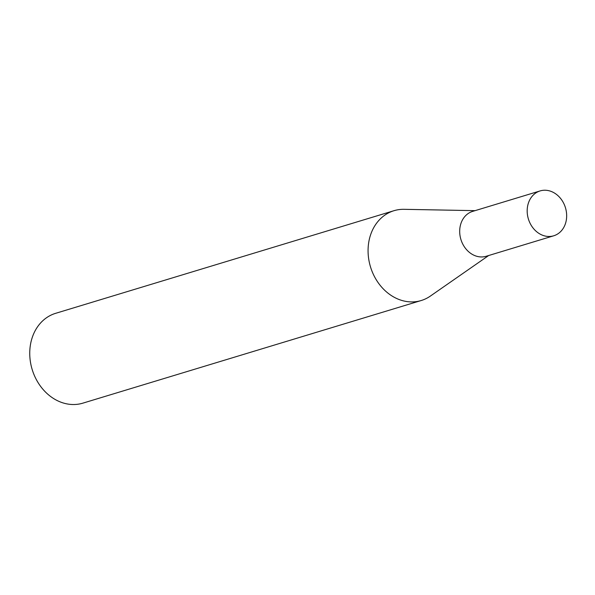 <?xml version="1.0" encoding="UTF-8"?>
<svg xmlns="http://www.w3.org/2000/svg" width="595" height="595" viewBox="0 0 595 595"><rect width="100%" height="100%" fill="white"/><g stroke="black" fill="none" stroke-linecap="round" stroke-linejoin="round"><path stroke-width="0.89" d="M540.119 190.921L472.631 211.396A23.443 19.367 73.1 0 0 471.575 211.753A23.443 19.367 73.1 0 0 461.103 240.09A23.443 19.367 73.1 0 0 486.234 256.259L553.729 235.791A23.443 19.367 73.1 0 0 554.778 235.427A23.443 19.367 73.1 0 0 565.25 207.09A23.443 19.367 73.1 0 0 540.119 190.921A23.443 19.367 73.1 0 0 539.063 191.285A23.443 19.367 73.1 0 0 528.591 219.622A23.443 19.367 73.1 0 0 553.729 235.791M475.063 210.652L404.027 209.321A46.931 38.772 73.1 0 0 393.972 210.704A46.931 38.772 73.1 0 0 391.86 211.426A46.931 38.772 73.1 0 0 370.901 268.159A46.931 38.772 73.1 0 0 421.215 300.527A46.931 38.772 73.1 0 0 423.328 299.806A46.931 38.772 73.1 0 0 430.341 296.094L488.673 255.523M393.972 210.704L55.647 313.32A46.931 38.772 73.1 0 0 53.535 314.041A46.931 38.772 73.1 0 0 32.576 370.774A46.931 38.772 73.1 0 0 82.891 403.142L421.215 300.527"/></g></svg>
